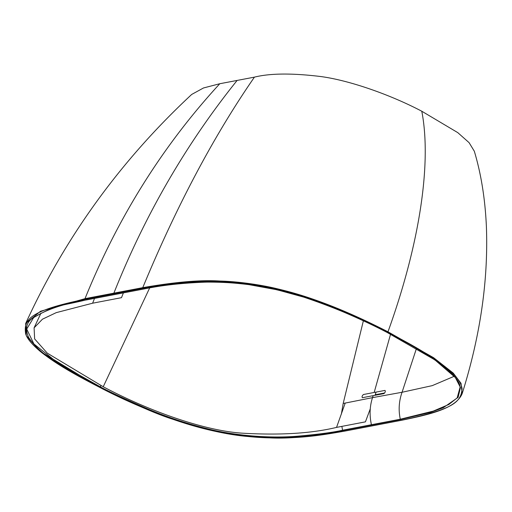 <?xml version="1.0" encoding="UTF-8"?>
<svg xmlns="http://www.w3.org/2000/svg" width="512" height="512" viewBox="0 0 512 512"><rect width="100%" height="100%" fill="white"/><g stroke="black" fill="none" stroke-linecap="round" stroke-linejoin="round"><path stroke-width="0.77" d="M401.766 420.173C455.078 408.877 460.672 401.805 462.08 388.922C461.51 383.571 457.478 377.542 449.971 370.822C442.029 363.533 423.821 350.541 387.635 332.25C364.768 320.582 343.885 311.2 324.986 304.096C304.621 296.454 291.181 292.634 275.501 288.934C260.614 285.389 237.734 282.035 220.301 281.645C201.274 280.358 175.488 282.554 142.957 288.237L85.21 299.238C27.629 310.97 23.84 320.371 25.6 333.594C26.97 338.63 32.39 344.998 41.875 352.704C54.842 362.701 69.203 371.693 99.334 387.162C132.902 403.763 157.466 414.483 173.024 419.328C189.562 425.082 205.37 429.434 220.448 432.384C237.619 435.699 253.939 437.523 269.427 437.85C287.565 438.912 312.429 436.685 344.019 431.174L401.766 420.173A0.429 0.384 79.2 0 0 401.997 420.205C428.678 414.618 455.84 408.864 462.176 393.632C480.314 335.917 488.39 280.282 486.4 226.739C485.171 199.11 481.139 173.939 474.317 151.219L469.082 142.65L457.779 132.627L421.786 111.232C391.149 95.091 349.933 80.397 320.653 76.525C292.109 73.043 270.042 73.248 254.432 77.133L237.114 80.435C186.118 143.949 145.043 214.861 113.875 293.158L85.005 298.662L40.499 311.258L25.651 323.526L26.285 335.635L40.179 351.379L99.251 387.117M25.651 323.526C65.242 236.845 120.973 160.23 191.699 94.438L203.501 87.968L219.789 83.731L237.114 80.435M390.56 334.221L374.176 392.461L363.418 394.522C362.08 395.802 361.741 396.864 362.394 397.715L373.152 395.648L372.506 397.645L343.181 403.482L341.376 414.048M375.206 394.758L384.717 392.947M374.176 392.461L384.973 390.419C385.626 391.315 385.286 392.378 383.949 393.606L373.152 395.648M460.141 387.008L457.171 397.894L448.87 404.461L433.261 411.11L400.294 419.232L342.554 430.234C333.178 432.378 318.099 434.374 297.331 436.218C267.194 438.669 231.405 435.04 206.662 428.544C185.894 423.334 166.125 416.736 147.354 408.749C124.595 398.854 108.883 391.539 100.224 386.803L58.17 363.168L33.901 343.949L26.714 329.062L33.619 317.632C46.432 309.485 64.115 303.571 86.669 299.891A0.429 0.384 79.2 0 0 86.81 299.821M342.778 430.541C333.402 432.691 318.323 434.694 297.542 436.55C267.392 439.014 231.539 435.392 206.714 428.877C185.869 423.642 166.029 417.024 147.206 409.018C124.39 399.104 108.646 391.776 99.981 387.04C91.078 383.04 75.821 374.342 54.189 360.947C43.296 354.17 34.79 346.374 28.678 337.562C24.915 329.056 26.202 322.611 32.531 318.221C57.274 303.981 56.736 307.027 86.438 299.853L144.16 288.858C156.832 286.586 164.883 284.973 186.387 283.072C208.608 280.986 243.59 282.163 269.83 288.186C294.547 293.824 315.206 300.147 331.808 307.162C352.294 315.475 370.682 323.872 386.989 332.371L434.95 359.942L455.36 377.574L460.467 387.571L458.112 397.357L443.341 407.686L430.579 412.365L400.518 419.539L342.778 430.541A0.429 0.384 -100.8 0 1 342.554 430.234L341.862 426.368M462.176 393.632L461.024 383.322L453.261 373.107L433.555 357.67L387.981 331.802C365.082 320.122 344.147 310.714 325.178 303.578C304.742 295.904 291.238 292.07 275.501 288.358C260.557 284.794 237.619 281.434 220.16 281.05C201.101 279.77 175.296 281.971 142.752 287.661L113.875 293.158M376.109 392.09L375.027 395.296M370.272 408.838L365.434 421.85L336.544 427.398C311.629 433.402 280.531 435.347 243.251 433.229C204.915 431.078 148.73 410.938 103.226 386.758L47.27 353.146L34.637 338.912L34.093 327.846L42.451 319.194L56.237 312.64L92.608 303.206L121.491 297.67L123.398 292.896M363.36 320.832L343.181 403.482M371.648 425.037A0.429 0.384 -100.8 0 1 371.424 424.736C369.363 415.309 369.722 406.278 372.506 397.645L402.061 392.262L432.243 385.638L454.214 376.294M416.493 348.365L402.061 392.262C398.938 401.107 398.349 410.099 400.294 419.232A0.429 0.384 -100.8 0 0 400.518 419.539M100.966 385.6L99.981 387.04M144.16 288.858A0.429 0.384 79.2 0 0 144.531 288.826M115.302 294.362A0.429 0.384 79.2 0 0 115.674 294.33M86.438 299.853A0.429 0.384 79.2 0 0 86.662 299.891L144.384 288.896C161.434 285.363 180.915 283.149 202.842 282.253C216.147 281.709 231.552 282.515 249.056 284.666L277.043 289.786L303.578 297.088C333.306 307.008 361.088 318.771 386.938 332.365C425.03 351.296 459.174 373.83 460.141 387.034M387.635 332.25L387.981 331.802C419.456 244.736 431.923 163.386 421.786 111.232M142.957 288.237A0.429 0.384 -100.8 0 1 142.752 287.661C176.544 206.086 213.766 135.91 254.432 77.133M85.21 299.238A0.429 0.384 -100.8 0 1 85.005 298.662C117.939 217.248 162.867 145.606 219.789 83.731M99.334 387.162L99.283 387.155C124.422 400.352 151.456 411.917 180.403 421.83C205.325 429.741 227.277 434.573 246.246 436.346C291.782 440.602 319.296 435.514 344.243 431.206A0.429 0.384 79.2 0 0 344.448 431.091M344.019 431.174A0.429 0.384 79.2 0 0 344.25 431.206L401.99 420.205A0.429 0.384 79.2 0 0 402.195 420.09M345.216 403.059L336.544 427.398M149.664 287.923L103.226 386.758M94.528 298.394L92.608 303.206M34.093 327.846L40.979 313.107"/></g></svg>
